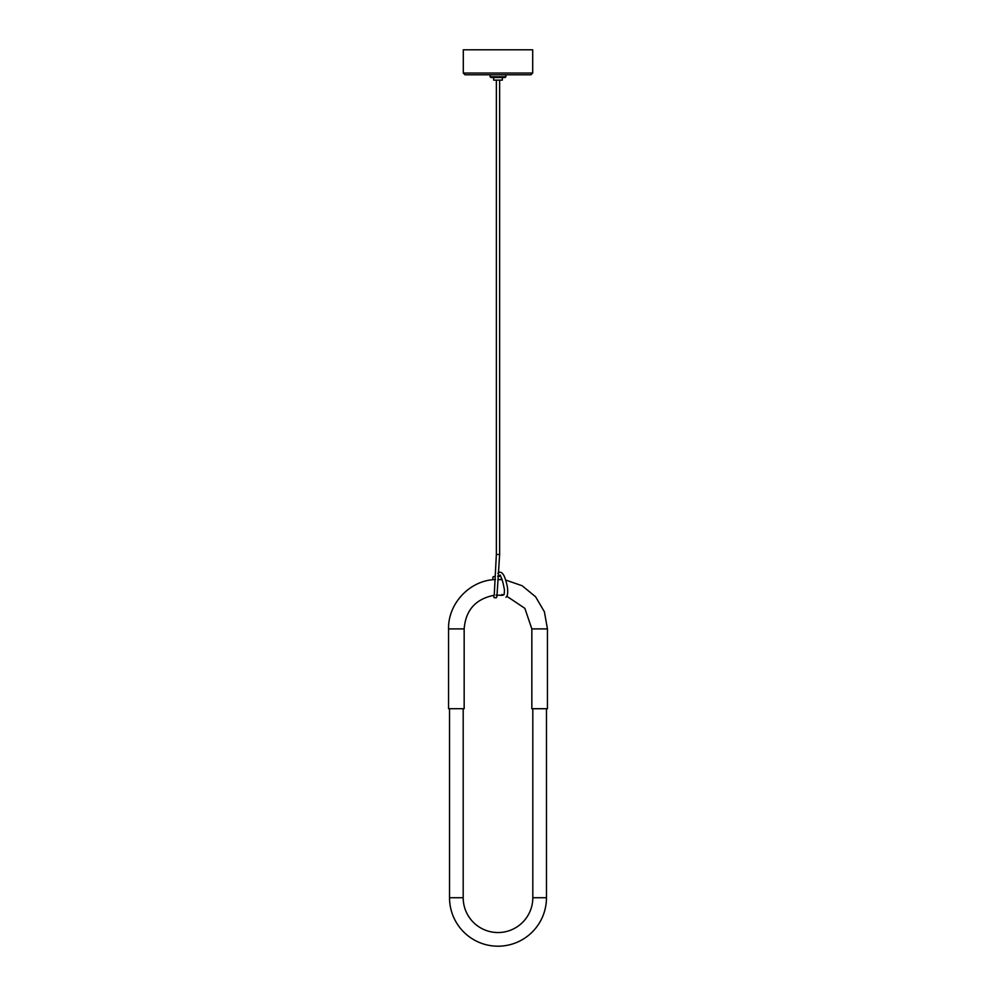 <?xml version="1.0" encoding="UTF-8"?>
<svg xmlns="http://www.w3.org/2000/svg" width="996" height="996" viewBox="0 0 996 996"><rect width="100%" height="100%" fill="white"/><g stroke="black" fill="none" stroke-linecap="round" stroke-linejoin="round"><path stroke-width="1.49" d="M463.19 708.704L463.19 897.732A34.81 34.81 0 0 0 498 932.542A34.81 34.81 0 0 0 532.81 897.732L546.468 897.732A48.468 48.468 0 0 1 498 946.2A48.468 48.468 0 0 1 449.532 897.732L449.532 708.704M464.161 628.899L448.549 628.899L448.549 708.704L464.161 708.704L464.161 628.899C465.68 610.087 475.702 598.882 494.228 595.272M503.229 595.135L501.747 594.6L503.814 594.774C503.64 593.927 504.15 597.226 504.462 590.13C501.66 573.671 499.145 575.638 499.706 575.339L500.515 575.178M498.087 579.647C500.204 579.473 500.191 579.46 498.062 579.597M496.357 80.688L496.357 554.473L499.643 554.473L499.643 80.688M498.162 579.61L501.586 579.597M494.402 579.597L495.51 579.61M531.839 628.899L531.839 708.716L547.451 708.716L547.451 628.899L531.839 628.899L524.855 608.319L506.79 596.231M546.468 897.732L546.468 708.716M532.81 897.732L532.81 708.716M502.333 80.141L493.667 80.141L502.333 80.141L502.333 77.489M505.184 76.792L505.184 77.489L490.816 77.489L490.816 76.792M505.881 74.787L505.881 76.792L490.119 76.792L490.119 74.787M530.968 74.787L465.032 74.787L463.302 73.044L532.698 73.044L530.968 74.787M463.302 73.044L463.302 49.8L532.698 49.8L532.698 73.044M463.19 897.732L449.532 897.732M496.07 595.122L502.27 595.334M497.863 573.248L499.718 572.115L501.611 572.675C502.868 573.957 504.449 574.468 507.188 585.835C508.632 594.488 506.578 596.915 506.503 596.641L505.943 597.276M495.099 576.323L493.082 576.746L492.634 579.747M493.53 595.359L494.165 597.762L496.456 597.675L496.942 596.255L499.643 554.473M496.357 554.473L494.24 595.272M500.739 579.199L501.498 579.572M495.261 579.199L494.502 579.572M448.549 628.899C447.988 603.9 469.116 581.017 494.091 579.61M547.451 628.899L544.389 611.768L535.587 596.766L522.128 585.735L505.694 580.058M500.602 576.348L497.714 576.323M493.667 80.141L493.667 77.489"/></g></svg>
